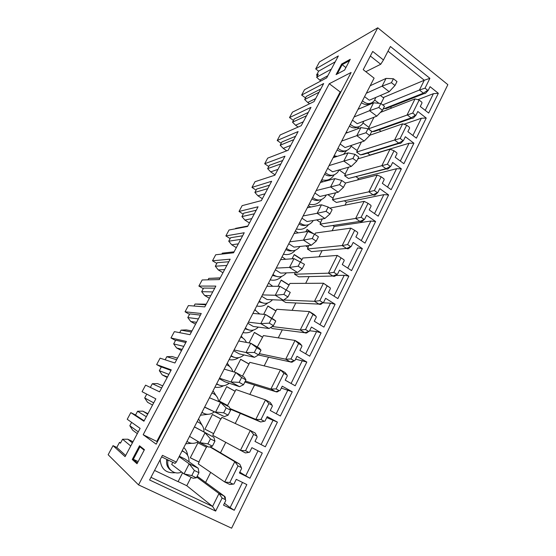 <?xml version="1.0" encoding="UTF-8"?>
<svg xmlns="http://www.w3.org/2000/svg" width="556" height="556" viewBox="0 0 556 556"><rect width="100%" height="100%" fill="white"/><g stroke="black" fill="none" stroke-linecap="round" stroke-linejoin="round"><path stroke-width="0.83" d="M138.541 484.888L231.616 528.2L447.851 84.658L377.746 27.8L138.541 484.888L108.149 454.738L113.035 445.655L116.781 447.455L119.505 442.374L120.457 443.195L122.577 439.233L130.729 446.009M232.144 484.276L229.767 484.464L233.972 483.991L236.258 479.348L246.843 484.575L234.271 510.269L223.526 505.154L225.771 500.602L225.521 499.684L222.108 498.051L215.652 511.082L149.592 479.988L162.435 455.322L176.315 462.085L374.105 78.146L363.228 69.674L372.722 51.437L383.466 59.972L390.409 46.502L429.899 78.326L425.034 88.168L427.675 90.274L428.294 90.246L430.059 86.68L438.337 93.311L433.423 93.665L417.834 99.698M233.166 484.2L229.788 482.538L224.721 481.989L234.806 461.688L209.82 446.878M248.052 452.528L245.377 452.918L249.644 452.223L251.896 447.67L262.279 453.036L249.957 478.216L239.414 472.961L241.61 468.506L241.367 467.589L238.017 465.914L229.788 482.538M248.859 452.417L245.543 450.714L240.421 450.381L250.311 430.483L253.612 434.417L245.543 450.714M263.586 421.392L260.681 421.99L265.017 421.08L267.221 416.618L277.416 422.108L265.33 446.802L254.982 441.415L257.136 437.044L256.9 436.133L253.612 434.417M264.246 421.26L260.986 419.516L255.816 419.398L265.511 399.882L268.902 403.538L260.986 419.516M278.751 390.861C277.861 391.924 276.839 392.188 275.686 391.667L280.085 390.548L282.246 386.177L292.254 391.785L280.405 415.999L270.244 410.481L272.357 406.2L272.127 405.296L268.902 403.538M279.327 390.708L276.13 388.929L270.911 389.012L280.419 369.879L283.887 373.264L276.13 388.929M294.277 360.816L293.422 361.164C292.553 362.213 291.546 362.463 290.399 361.921L294.861 360.608L296.98 356.32L306.815 362.046L295.187 385.794L285.214 380.158L287.285 375.96L287.056 375.064L283.887 373.264M294.117 360.754L290.983 358.94L285.714 359.218L295.034 340.446L298.586 343.566L290.983 358.94M308.941 331.452L307.809 332.036C306.954 333.065 305.967 333.301 304.834 332.745L309.358 331.244L311.436 327.032L321.09 332.87L309.692 356.167L299.892 350.419L301.922 346.298L301.7 345.408L298.586 343.566M308.629 331.369L305.543 329.52L300.233 329.986L309.379 311.568L313.007 314.446L305.543 329.52M323.279 302.617L321.924 303.465C321.083 304.473 320.11 304.688 319.005 304.118L323.578 302.429L325.614 298.301L335.101 304.243L323.912 327.102L314.293 321.243L316.288 317.205L316.058 316.315L313.007 314.446M322.855 302.547L319.832 300.664L314.481 301.31L323.453 283.233L327.15 285.874L319.832 300.664M337.318 274.316L335.775 275.422C334.955 276.408 333.996 276.61 332.905 276.019L337.527 274.164L339.528 270.112L348.848 276.158L337.867 298.586L328.415 292.623L330.375 288.654L330.153 287.772L327.15 285.874M336.825 274.268L333.85 272.35L328.457 273.17L337.27 255.433L341.03 257.831L333.85 272.35M351.072 246.537L349.37 247.9C348.563 248.866 347.618 249.046 346.541 248.449L351.218 246.419L353.178 242.444L362.338 248.588L351.566 270.598L342.281 264.538L344.199 260.646L343.983 259.77L341.03 257.831M350.53 246.51L347.604 244.564L342.176 245.55L350.822 228.141L354.659 230.316L347.604 244.564M364.562 219.279L362.72 220.878C361.921 221.823 360.997 221.997 359.934 221.385L364.66 219.189L366.585 215.29L375.585 221.517L365.007 243.132L355.882 236.974L357.765 233.152L357.55 232.283L354.659 230.316M363.978 219.272L361.108 217.292L355.645 218.439L364.131 201.348L368.03 203.308L361.108 217.292M377.788 192.515L375.821 194.35C375.043 195.274 374.132 195.427 373.083 194.808L377.851 192.459L379.741 188.63L388.595 194.947L378.205 216.166L369.233 209.918L371.081 206.165L370.873 205.303L368.03 203.308M377.183 192.529L374.362 190.52L368.864 191.82L377.204 175.036L381.159 176.794L374.362 190.52M390.805 166.209L388.693 168.294C387.928 169.205 387.025 169.344 385.996 168.711L390.805 166.209L392.661 162.449L401.362 168.85L391.167 189.686L382.347 183.355L384.161 179.671L383.953 178.81L381.159 176.794M390.145 166.265L387.372 164.235L381.847 165.681L390.034 149.203L394.044 150.752L387.372 164.235M403.524 140.439L401.335 142.711C400.577 143.601 399.695 143.726 398.68 143.08L403.524 140.439L405.352 136.741L413.907 143.219L403.892 163.686L395.219 157.272L397.005 153.658L396.796 152.803L394.044 150.752M402.885 140.48L400.153 138.423L394.6 140.015L402.641 123.828L406.707 125.183L400.153 138.423M406.707 125.183L409.411 127.254L409.612 128.102L407.861 131.654L416.388 138.152L426.23 118.046L421.351 118.247L403.948 124.259M363.075 122.98L369.114 127.491L368.413 128.874L412.705 113.07L419.141 100.066L415.026 98.898L407.124 114.8L411.141 117.9C412.135 118.56 413.011 118.449 413.747 117.573L416.02 115.12L417.813 111.485L426.23 118.046M416.02 115.12L415.388 115.155L412.705 113.07M419.141 100.066L421.802 102.158L421.997 103.006L420.28 106.495L428.669 113.063L438.337 93.311M113.035 445.655L125.072 456.643L140.119 428.37L127.227 419.28L130.813 412.615L143.921 421.233L155.84 398.847L142.065 391.695L145.589 385.148L159.565 391.841L171.262 369.872L156.646 364.59L160.107 358.161L174.918 362.992L186.399 341.433L170.97 337.965L174.369 331.64L189.985 334.684L201.258 313.514L185.051 311.791L188.394 305.578L204.782 306.891L215.846 286.104L198.888 286.062L202.175 279.953L219.307 279.599L230.17 259.186L212.489 260.778L215.721 254.766L233.569 252.799L244.244 232.749L225.868 235.911L229.044 230.003L247.58 226.473L258.067 206.776L239.024 211.454L242.145 205.65L261.348 200.612L271.648 181.263L251.958 187.407L255.03 181.694L274.873 175.209L284.992 156.194L264.684 163.749L267.707 158.133L288.161 150.245L298.106 131.557L277.201 140.48L280.175 134.948L301.22 125.705L310.992 107.336L289.516 117.58L292.449 112.145L314.057 101.588L323.668 83.532L301.637 95.055L304.521 89.697L326.678 77.875L338.347 55.947L315.697 68.923L319.464 61.924L377.746 27.8M168.204 465.9L167.064 465.344M120.61 442.91L119.505 442.374M315.697 68.923L318.644 71.154L316.524 75.102L317.4 75.762M301.637 95.055L305.529 97.912M293.464 120.416L289.516 117.58M281.211 143.281L277.201 140.48M268.75 166.522L264.684 163.749M256.087 190.145L251.958 187.407M243.215 214.164L239.024 211.454M230.128 238.58L225.868 235.911M216.819 263.405L212.489 260.778M203.287 288.661L198.888 286.062M189.52 314.342L185.051 311.791M175.515 340.474L170.97 337.965M161.261 367.057L156.646 364.59M135.567 414.998L130.813 412.615M139.521 445.773L132.258 459.485L137.012 463.732L144.428 449.672L139.521 445.773L139.938 446.809L133.336 459.284L137.443 462.926M336.06 74.601L341.669 64.016L350.273 59.297L344.581 70.091L336.06 74.601M143.177 434.722L329.277 83.727L340.189 91.962L156.799 441.443L143.177 434.722L156.173 444.161L351.121 72.475L329.277 83.727M157.383 441.86L156.799 441.443M341.141 91.504L340.189 91.962M132.258 459.485L133.336 459.284L138.152 461.577M144.164 450.172L139.938 446.809M178.115 481.586L186.788 485.722L191.076 477.284M215.652 511.082L212.58 506.44L186.788 485.722M196.741 477.083L218.994 493.526L212.58 506.44L150.975 477.333M154.568 470.439L178.08 481.656L182.611 472.795M229.767 484.464L224.721 481.989L198.249 463.878L199.124 462.147L190.284 457.79L197.936 442.84L206.693 447.253L207.186 446.28M205.609 482.413L210.661 472.371M198.242 476.992L197.137 476.311M374.744 100.08L378.97 103.319M424.2 93.568L386.163 108.566L383.334 108.545M390.256 106.954L391.653 108.031M411.815 118.254L374.64 131.362L372.186 131.682L368.413 128.874M379.004 129.826L381.027 131.341M399.194 143.365L362.936 154.533L360.441 154.888L356.611 152.108L357.327 150.704L351.183 146.235M370.087 155.214L367.613 153.088M386.33 168.913L348.508 178.476L344.616 175.724L345.339 174.299L339.146 169.914M357.654 179.949L358.418 178.42L356.09 176.766M332.418 199.736L368.864 191.82L373.083 194.808L336.366 202.453L332.418 199.736L333.155 198.284L327.845 194.628M344.998 205.122L346.444 202.252L344.449 200.876M319.457 205.227L319.672 204.803L320.103 205.095M326.567 226.445L324.03 226.834L320.02 224.151L320.77 222.678L316.635 219.912M332.127 230.733L334.267 226.48L332.808 225.5M314.828 234.375L315.502 233.04L350.822 228.141M305.89 231.762L307.065 229.461L313.647 233.805M313.869 251.409L311.485 251.625L307.405 248.984L308.17 247.483L305.654 245.842M319.019 256.803L321.882 251.11M292.067 258.776L294.242 254.537L302.047 259.534L302.811 258.026L337.27 255.433M300.893 276.791L298.718 276.839L294.576 274.233L295.125 272.565M305.682 283.338L309.073 276.596M277.993 286.298L281.19 280.043L289.127 284.971L289.905 283.435L323.453 283.233L330.153 287.772M281.927 300.17L285.735 302.492L287.647 302.582M292.102 310.359L295.806 302.985M263.655 314.335L267.922 305.995L275.978 310.846L276.777 309.282L309.379 311.568L313.931 314.355L316.058 316.315M270.64 327.47L272.53 328.589L274.115 328.791M278.271 337.867L282.302 329.847M249.046 342.906L254.412 332.405L262.606 337.179L263.419 335.581L295.034 340.446L299.67 343.184L301.7 345.408M258.623 354.874L260.291 355.402M264.19 365.883L268.555 357.188M234.152 372.02L240.672 359.28L248.998 363.965L249.825 362.345L280.419 369.879L285.138 372.562L287.056 375.064M244.939 381.896L246.197 382.403M249.846 394.419L254.565 385.03M227.606 406.088L227.849 405.609L219.3 401.057L226.674 386.635L235.146 391.236L235.987 389.589L265.511 399.882L270.313 402.516L272.127 405.296M230.045 408.889L231.831 409.807M235.23 423.491L240.31 413.386M245.377 452.918L212.753 435.32L213.615 433.624L204.928 429.169L212.434 414.484L221.052 418.995L221.9 417.313L250.311 430.483L255.204 433.054L256.9 436.133M220.503 452.792L225.729 442.388M212.399 448.004L210.078 446.809M185.753 443.771L191.827 443.299M202.071 425.229L198.561 418.897M200.459 415.214L207.902 414.303M216.048 395.601L213.045 390.785M214.908 387.171C217.889 387.72 220.76 387.247 223.519 385.753M229.607 366.515L227.265 363.179M229.1 359.628C232.498 360.295 235.695 359.642 238.684 357.668M242.77 338.027L241.234 336.06M243.035 332.571C246.808 333.35 250.263 332.523 253.404 330.083M255.607 310.165L254.961 309.414M256.733 305.988C260.834 306.877 264.489 305.883 267.714 303.006M270.188 279.863C274.581 280.863 278.396 279.717 281.642 276.422M283.414 254.189C288.057 255.294 291.99 254.009 295.215 250.332M296.411 228.954C301.276 230.163 305.3 228.752 308.476 224.721M309.192 204.149C314.258 205.456 318.338 203.934 321.444 199.576M321.757 179.755C326.998 181.159 331.119 179.532 334.135 174.876M334.114 155.77L337.256 156.368M343.49 154.353L346.485 150.766M346.77 132.349L347.625 132.578M357.487 128.902L358.439 127.4M187.65 455.364C187.233 452.236 185.954 449.623 183.814 447.524M160.135 459.742C161.115 469.16 166.188 473.476 175.342 472.711M184.071 451.833L182.201 450.659M182.02 451.006C186.851 452.702 189.179 456.302 188.998 461.786M181.617 472.03C174.104 475.637 165.785 468.319 168.134 460.034M166.786 459.381C165.973 464.114 167.335 467.77 170.873 470.362M179.324 456.247L185.231 459.145L198.193 468.235L189.179 463.822L179.101 456.678M172.791 462.3L171.686 464.441L184.036 473.879L193.106 478.257L196.372 477.812L198.958 472.704L198.193 468.235M191.778 475.588L184.036 473.879L189.179 463.822L194.378 470.473L191.778 475.588L196.372 477.812M198.958 472.704L194.378 470.473M198.36 441.672C194.343 443.959 190.548 443.869 186.969 441.394L187.052 441.457M198.089 422.06L197.192 421.552M197.109 421.712C201.633 423.352 203.927 426.744 204.01 431.887M194.461 426.862L213.879 437.308L194.419 426.938M207.888 443.89L210.439 438.872L205.032 432.783L199.993 442.652L207.888 443.89L212.399 446.169L208.896 447.135L199.993 442.652L189.547 436.397M212.399 446.169L214.929 441.158L213.879 437.308M214.929 441.158L210.439 438.872M201.87 412.482L203.016 413.004M214.241 411.989C210.05 414.943 205.956 415.04 201.967 412.281M211.919 392.967C215.797 394.371 218.042 397.234 218.654 401.557M204.594 407.187L224.374 416.618L228.106 415.144L230.587 410.238L229.267 406.978L220.579 402.349L209.452 397.755M224.374 416.618L204.671 407.041M223.679 412.809L215.638 412.024L220.579 402.349L226.174 407.895L223.679 412.809L228.106 415.144M230.587 410.238L226.174 407.895M216.499 384.078L218.716 384.967M229.218 383.223C225.02 386.455 220.843 386.615 216.694 383.709M226.459 364.743C229.649 365.897 231.755 368.19 232.762 371.61M219.266 378.705L224.909 381.777L239.56 386.684L243.507 384.724L245.94 379.915L244.355 377.225L235.82 372.506L224.207 369.114M239.56 386.684L230.976 381.993L219.516 378.226M239.163 382.34L230.976 381.993L235.82 372.506L241.61 377.524L239.163 382.34L243.507 384.724M245.94 379.915L241.61 377.524M230.872 356.181L234.125 357.327M243.924 354.936C239.733 358.481 235.48 358.717 231.143 355.652M240.741 337.026C243.333 337.978 245.224 339.779 246.412 342.42M233.68 350.739L239.219 353.866L254.453 357.32L258.61 354.895L261 350.176L259.165 348.042L250.777 343.226L238.691 340.995M254.453 357.32L246.023 352.532L234.09 349.939M254.342 352.462L246.023 352.532L250.777 343.226L256.747 347.736L254.342 352.462L258.61 354.895M261 350.176L256.747 347.736M244.981 328.791L249.206 330.09M258.359 327.116C254.203 331.008 249.859 331.334 245.342 328.096M254.766 309.803L259.715 313.987M247.823 323.272L253.272 326.462L269.069 328.506L273.42 325.635L275.769 321.007L273.691 319.401L265.455 314.494L252.917 313.389M269.069 328.506L260.792 323.627L248.393 322.167M269.236 323.154L260.792 323.627L265.455 314.494L271.592 318.518L269.236 323.154L273.42 325.635M275.769 321.007L271.592 318.518M258.846 301.887L263.947 303.242M272.51 299.767C268.409 304.014 264.003 304.438 259.277 301.032M268.534 283.067L272.739 286.284M261.723 296.299L267.082 299.538L283.414 300.233L287.952 296.932L290.253 292.386L279.856 286.305L266.887 286.27M283.414 300.233L275.276 295.264L262.446 294.895M287.952 296.932L283.845 294.409L275.276 295.264L279.856 286.305M283.845 294.409L286.152 289.857M272.461 275.449L278.341 276.812M286.375 272.885L286.284 273.01C282.267 277.513 277.826 277.993 272.975 274.455M282.066 256.803L285.569 259.27M275.373 269.799L280.641 273.093L297.495 272.482L302.214 268.763L304.473 264.308L293.992 258.63L280.606 259.645M297.495 272.482L289.495 267.429L276.242 268.11M302.214 268.763L298.176 266.199L289.495 267.429L293.992 258.63M298.176 266.199L300.442 261.737M285.84 249.477C287.897 250.805 290.079 251.242 292.386 250.791M299.955 246.461L299.531 247.093C295.584 251.507 291.212 251.924 286.43 248.337M295.361 230.99L298.218 232.881M288.786 243.764L293.971 247.107L311.311 245.238L316.211 241.123L318.428 236.752L314.467 234.132L307.864 231.47L294.082 233.485M311.311 245.238L303.451 240.109L289.794 241.804M316.211 241.123L312.243 238.517L303.451 240.109L307.864 231.47M312.243 238.517L314.467 234.132M298.989 223.957C301.248 225.444 303.618 225.854 306.099 225.187M313.25 220.496L312.548 221.622C308.663 225.951 304.368 226.306 299.649 222.678M308.427 205.63L310.714 207.068M301.964 218.181L307.065 221.566L324.885 218.487L329.951 213.99L332.127 209.695L328.235 207.04L321.486 204.803L307.322 207.777M324.885 218.487L317.156 213.282L303.11 215.957M329.951 213.99L326.045 211.343L317.156 213.282L321.486 204.803M326.045 211.343L328.235 207.04M311.909 198.867C314.355 200.507 316.878 200.883 319.491 200.014M326.275 194.996L325.336 196.588C321.528 200.834 317.295 201.126 312.639 197.456M321.271 180.7L323.071 181.784M314.918 193.036L319.936 196.47L338.208 192.216L343.434 187.351L345.575 183.139L341.745 180.45L334.865 178.615L320.332 182.521M338.208 192.216L330.611 186.941L316.197 190.555M343.434 187.351L339.598 184.668L330.611 186.941L334.865 178.615M339.598 184.668L341.745 180.45M324.614 174.209C327.22 175.988 329.875 176.335 332.585 175.258M339.035 169.941L337.916 171.985C334.163 176.148 330 176.377 325.413 172.666M333.899 156.194L335.268 157.007M327.651 168.322L332.585 171.797L351.295 166.418L356.681 161.198L358.773 157.056L355.013 154.332L348.007 152.893L333.12 157.702M351.295 166.418L343.823 161.073L329.055 165.598M356.681 161.198L352.907 158.481L343.823 161.073L348.007 152.893M352.907 158.481L355.013 154.332M337.103 149.967C339.848 151.871 342.614 152.191 345.394 150.912M351.538 145.338L350.28 147.792C346.59 151.878 342.489 152.045 337.965 148.299M346.305 132.106L347.326 132.689M340.168 144.025L345.026 147.548L364.152 141.071L369.684 135.511L371.742 131.445L368.044 128.686L360.913 127.623L345.693 133.301M364.152 141.071L356.806 135.664L341.69 141.064M369.684 135.511L365.973 132.759L356.806 135.664L360.913 127.623M365.973 132.759L368.044 128.686M349.383 126.129C352.254 128.158 355.103 128.443 357.932 126.983M363.798 121.173L362.436 124.002C358.815 128.012 354.77 128.123 350.308 124.335M358.509 108.413L359.225 108.823M358.05 109.317L373.59 102.804L380.846 103.499L384.481 106.286L382.458 110.283L376.787 116.169L357.258 123.696L352.469 120.138M354.116 116.948L369.559 110.7L376.787 116.169M373.59 102.804L369.559 110.7L378.81 107.496L382.458 110.283M380.846 103.499L378.81 107.496M361.463 102.679C364.437 104.827 367.356 105.084 370.22 103.451M375.828 97.432L374.397 100.601C370.831 104.542 366.842 104.597 362.442 100.775M370.511 85.117L370.963 85.374M370.199 85.728L386.052 78.41L393.419 78.75L396.998 81.572L395.01 85.492L389.2 91.698L369.281 100.24L364.569 96.647M366.334 93.234L382.09 86.166L389.2 91.698M386.052 78.41L382.09 86.166L391.424 82.684L395.01 85.492M393.419 78.75L391.424 82.684M190.305 457.748L198.86 461.966L206.408 447.107M238.017 465.914L234.806 461.688L239.796 464.204L212.163 447.865M242.499 482.427L230.135 507.6L234.271 510.269M230.135 507.6L224.443 503.284M225.521 499.684L224.075 495.973C225.173 496.612 225.576 497.641 225.277 499.052M222.108 498.051L218.994 493.526L224.075 495.973L197.644 476.555M161.629 456.872L175.043 463.398L176.315 462.085M383.466 59.972L380.742 64.253L365.827 71.696M388.012 51.152L424.291 80.245L429.899 78.326M383.16 97.592L424.291 80.245L419.432 90.03L425.034 88.168M382.709 104.924L419.432 90.03L423.38 93.165L427.675 90.274M428.294 90.246L425.945 92.873C425.222 93.735 424.36 93.832 423.38 93.165L383.737 108.858M380.943 103.576L383.751 98.044L380.408 95.465M425.222 110.359L433.423 93.665M374 117.24L368.885 127.317M415.026 98.898L380.38 112.437M412.886 135.483L421.351 118.247M360.441 154.888L398.68 143.08L394.6 140.015L356.611 152.108M413.907 143.219L409.063 143.26L370.206 154.978M357.091 150.53L361.428 141.988M402.641 123.828L369.823 135.233M409.063 143.26L400.327 161.052M348.508 178.476L385.996 168.711L381.847 165.681L344.616 175.724M401.362 168.85L396.56 168.718L358.418 178.42M345.102 174.125L348.626 167.182M357.842 158.898L390.034 149.203M396.56 168.718L387.539 187.087M388.595 194.947L383.828 194.642L346.444 202.252M332.912 198.117L335.602 192.821M345.415 183.028L377.204 175.036M383.828 194.642L374.522 213.601M324.03 226.834L359.934 221.385L355.645 218.439L320.02 224.151M375.585 221.517L370.873 221.031L334.267 226.48M320.52 222.511L322.341 218.925M329.812 208.118L364.131 201.348M370.873 221.031L361.261 240.602M311.485 251.625L346.541 248.449L342.176 245.55L307.405 248.984M362.338 248.588L357.668 247.906L347.75 268.11M307.913 247.316L308.837 245.502M306.954 229.677L312.528 233.353M298.718 276.839L332.905 276.019L328.457 273.17L294.576 274.233M348.848 276.158L344.227 275.283L335.72 275.498M300.553 261.806L302.047 259.534M294.145 254.724L301.693 259.562M344.227 275.283L333.989 296.133M285.735 302.492L319.005 304.118L314.481 301.31L283.713 300.018M335.101 304.243L330.528 303.173L322.925 302.832M286.264 289.926L289.127 284.971M281.114 280.21L288.786 284.971M330.528 303.173L319.957 324.697M272.53 328.589L304.834 332.745L300.233 329.986L272.072 326.532M321.09 332.87L316.572 331.591L309.602 330.744M271.849 318.303L275.978 310.846M267.853 306.134L275.651 310.825M316.572 331.591L305.661 353.804M259.089 355.138L290.399 361.921L285.714 359.218L259.256 353.616M306.815 362.046L295.584 359.155M257.289 346.965L262.606 337.179M254.363 332.509L262.286 337.124M302.353 360.545L291.094 383.48M245.418 382.16L275.686 391.667L270.911 389.012L245.349 381.075M292.254 391.785L281.294 388.102M242.451 376.169L248.998 363.965M240.63 359.357L248.692 363.888M287.855 390.062L276.235 413.733M231.498 409.661L260.681 421.99L255.816 419.398L229.878 408.486M277.416 422.108L266.734 417.605M227.571 405.456L235.146 391.236M226.653 386.684L234.847 391.132M273.079 420.155L261.084 444.585M262.279 453.036L251.889 447.677M212.427 414.498L220.76 418.856L213.615 433.624M213.337 433.471L204.928 429.162M258.012 450.833L245.745 475.811L249.957 478.216M245.745 475.811L239.81 472.148M380.742 64.253L370.331 56.024M337.242 73.976L342.155 64.684L345.908 67.582M341.669 64.016L342.155 64.684L349.564 60.646M125.684 455.496L116.781 447.455M137.318 433.638L132.655 430.177L129.819 425.729L138.249 431.88M129.819 425.729L131.619 422.372M167.217 465.775L168.329 466.31M132.391 442.896L127.831 439.212L122.577 439.233M127.831 439.212L133.009 441.735M166.585 460.59L167.919 459.93M144.157 420.788L135.504 415.123L137.589 411.231L146.325 416.722M147.694 414.137L142.822 411.155L147.917 413.727M142.822 411.155L137.589 411.231M146.756 394.128L144.699 397.964L147.562 402.28L152.539 405.046M144.699 397.964L153.699 402.857M162.727 385.899L157.55 383.591L152.33 383.723L161.622 387.97M167.189 377.517L162.206 374.876L167.481 376.968M162.206 374.876L159.315 370.692L161.344 366.911L170.97 370.414M159.315 370.692L168.871 374.362M150.349 387.428L152.33 383.723M177.489 358.168L172.019 356.507L166.821 356.695L176.648 359.746M181.499 350.634L176.599 347.945L182.153 349.397M176.599 347.945L173.68 343.893L175.675 340.175L185.822 342.503M173.68 343.893L183.758 346.381M165.153 359.808L166.821 356.695M191.987 330.924L186.239 329.903L181.054 330.139L191.396 332.036M195.559 324.217L190.736 321.486L196.574 322.313M190.736 321.486L187.796 317.552L189.756 313.904L200.41 315.099M187.796 317.552L198.381 318.908M179.692 332.676L181.054 330.139M206.227 304.167L195.045 304.035L205.887 304.82M209.376 298.259L204.629 295.479L210.731 295.702M204.629 295.479L201.675 291.671L203.593 288.077L214.734 288.189M201.675 291.671L212.746 291.928M193.981 306.022L195.045 304.035M220.225 277.875L208.792 278.382L220.113 278.083M222.956 272.739L218.293 269.917L224.652 269.563M218.293 269.917L215.311 266.22L217.201 262.696L228.808 261.751M215.311 266.22L226.855 265.42M208.013 279.835L208.792 278.382M234.09 251.819L222.317 253.161L221.809 254.099M236.314 247.649L231.72 244.786L238.322 243.869M231.72 244.786L228.725 241.207L230.58 237.739L242.631 235.772M228.725 241.207L240.713 239.379M247.823 226.021L235.605 228.363L235.369 228.801M249.442 222.977L244.925 220.072L251.764 218.619M244.925 220.072L241.909 216.604L243.736 213.191L256.219 210.244M241.909 216.604L254.335 213.796M262.356 198.714L257.908 195.775L264.976 193.794M257.908 195.775L254.87 192.411L256.67 189.061L269.57 185.162M254.87 192.411L267.714 188.644M275.06 174.848L270.675 171.874L277.965 169.385M270.675 171.874L267.631 168.621L269.396 165.32L282.698 160.503M267.631 168.621L280.87 163.93M286.722 150.794L283.24 148.369L290.739 145.394M283.24 148.369L280.175 145.213L281.913 141.968L295.597 136.262M280.175 145.213L293.804 139.632M298.134 127.06L295.597 125.239L303.298 121.792M295.597 125.239L292.519 122.181L294.228 118.991L308.288 112.43M292.519 122.181L306.523 115.738M315.655 98.579L307.753 102.485L309.539 103.791M320.756 88.988L306.349 96.383L304.66 99.524L307.753 102.485M319.026 92.247L304.66 99.524M327.811 75.741L319.721 80.092L320.881 80.968M316.524 75.102L318.275 74.136L316.614 77.228L319.721 80.092M335.212 61.834L318.644 71.154M331.32 69.146L316.614 77.228M372.186 131.682L411.141 117.9L415.388 115.155M241.367 467.589L239.796 464.204"/></g></svg>
